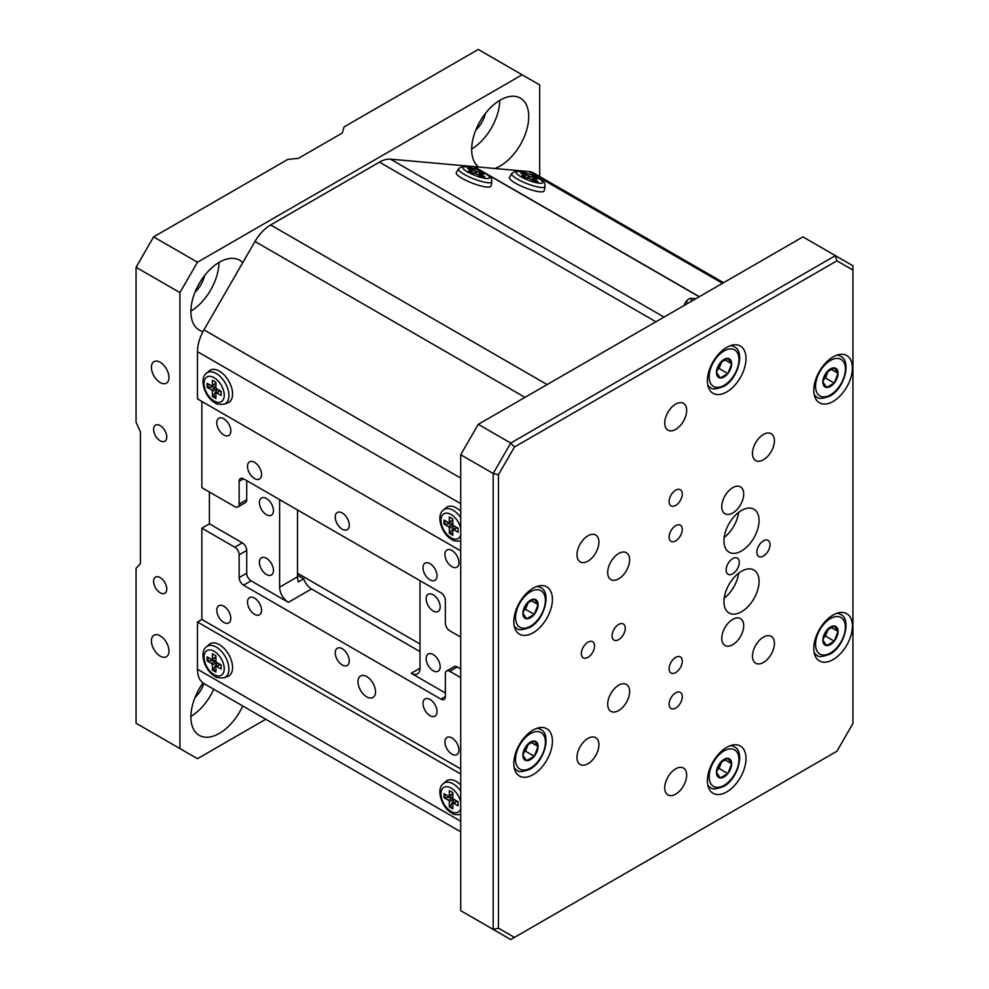 <?xml version="1.0" encoding="UTF-8"?>
<svg xmlns="http://www.w3.org/2000/svg" width="989" height="989" viewBox="0 0 989 989"><rect width="100%" height="100%" fill="white"/><g stroke="black" fill="none" stroke-linecap="round" stroke-linejoin="round"><path stroke-width="1.48" d="M160.181 425.604A9.309 5.378 -120 0 0 155.533 425.146A9.309 5.378 -120 0 0 154.111 432.601A9.309 5.378 -120 0 0 160.181 440.797A9.309 5.378 -120 0 0 164.842 441.255A9.309 5.378 -120 0 0 166.263 433.8A9.309 5.378 -120 0 0 160.181 425.604M160.181 577.588A9.309 5.378 -120 0 0 155.533 577.119A9.309 5.378 -120 0 0 154.111 584.586A9.309 5.378 -120 0 0 160.181 592.782A9.309 5.378 -120 0 0 164.842 593.239A9.309 5.378 -120 0 0 166.263 585.785A9.309 5.378 -120 0 0 160.181 577.588M160.181 362.271A12.412 7.17 -120 0 0 153.987 361.665A12.412 7.17 -120 0 0 152.083 371.604A12.412 7.17 -120 0 0 160.181 382.545A12.412 7.17 -120 0 0 166.387 383.151A12.412 7.17 -120 0 0 168.291 373.212A12.412 7.17 -120 0 0 160.181 362.271M160.181 635.84A12.412 7.17 -120 0 0 153.987 635.222A12.412 7.17 -120 0 0 152.083 645.174A12.412 7.17 -120 0 0 160.181 656.103A12.412 7.17 -120 0 0 166.387 656.721A12.412 7.17 -120 0 0 168.291 646.781A12.412 7.17 -120 0 0 160.181 635.84M203.017 682.966A40.326 23.279 120 0 0 199.246 735.359A40.326 23.279 120 0 0 219.41 733.368A40.326 23.279 120 0 0 242.725 705.961M190.902 716.382A40.326 23.279 120 0 0 213.76 689.234M195.006 697.492A21.09 12.177 120 0 0 203.87 683.523M494.821 168.489A40.326 23.279 120 0 0 500.199 165.967A40.326 23.279 120 0 0 526.556 130.424A40.326 23.279 120 0 0 520.362 98.109A40.326 23.279 120 0 0 500.199 100.112A40.326 23.279 120 0 0 474.263 134.319A40.326 23.279 120 0 0 478.639 167.042M471.691 148.993A40.326 23.279 120 0 0 499.766 100.371M475.796 130.103A21.09 12.177 120 0 0 485.451 113.376M242.725 262.715A40.326 23.279 120 0 0 239.585 260.218A40.326 23.279 120 0 0 219.41 262.221A40.326 23.279 120 0 0 193.065 297.763A40.326 23.279 120 0 0 199.246 330.079A40.326 23.279 120 0 0 203.017 331.562M190.902 311.102A40.326 23.279 120 0 0 218.977 262.481M195.006 292.212A21.09 12.177 120 0 0 204.661 275.486M539.685 176.537L539.685 84.918L478.268 49.45L344.073 126.926L342.256 133.033L298.381 158.364L287.799 159.414L153.604 236.89L197.479 262.221L179.924 292.62L179.924 748.562L197.479 758.699L265.769 719.263M179.924 292.62L136.062 267.29L136.062 422.241L140.438 431.933L140.438 563.656L136.062 568.279L136.062 723.231L179.924 748.562M136.062 267.29L153.604 236.89M522.143 74.781L197.479 262.221M366.758 676.612A12.412 7.17 -120 0 0 360.552 676.006A12.412 7.17 -120 0 0 358.661 685.946A12.412 7.17 -120 0 0 366.758 696.874A12.412 7.17 -120 0 0 372.964 697.492A12.412 7.17 -120 0 0 374.868 687.553A12.412 7.17 -120 0 0 366.758 676.612M451.948 737.918A9.927 5.736 -120 0 0 446.979 737.435A9.927 5.736 -120 0 0 445.458 745.385A9.927 5.736 -120 0 0 451.948 754.137A9.927 5.736 -120 0 0 456.906 754.619A9.927 5.736 -120 0 0 458.426 746.67A9.927 5.736 -120 0 0 451.948 737.918M223.798 418.767A9.927 5.736 -120 0 0 218.841 418.273A9.927 5.736 -120 0 0 217.32 426.222A9.927 5.736 -120 0 0 223.798 434.975A9.927 5.736 -120 0 0 228.768 435.469A9.927 5.736 -120 0 0 230.289 427.508A9.927 5.736 -120 0 0 223.798 418.767M451.948 550.477A9.927 5.736 -120 0 0 446.979 549.983A9.927 5.736 -120 0 0 445.458 557.944A9.927 5.736 -120 0 0 451.948 566.685A9.927 5.736 -120 0 0 456.906 567.179A9.927 5.736 -120 0 0 458.426 559.23A9.927 5.736 -120 0 0 451.948 550.477M223.798 606.208A9.927 5.736 -120 0 0 218.841 605.713A9.927 5.736 -120 0 0 217.32 613.674A9.927 5.736 -120 0 0 223.798 622.415A9.927 5.736 -120 0 0 228.768 622.909A9.927 5.736 -120 0 0 230.289 614.96A9.927 5.736 -120 0 0 223.798 606.208M342.256 512.994A9.927 5.736 -120 0 0 337.298 512.5A9.927 5.736 -120 0 0 335.778 520.449A9.927 5.736 -120 0 0 342.256 529.202A9.927 5.736 -120 0 0 347.226 529.696A9.927 5.736 -120 0 0 348.746 521.735A9.927 5.736 -120 0 0 342.256 512.994M342.256 648.759A9.927 5.736 -120 0 0 337.298 648.265A9.927 5.736 -120 0 0 335.778 656.226A9.927 5.736 -120 0 0 342.256 664.967A9.927 5.736 -120 0 0 347.226 665.461A9.927 5.736 -120 0 0 348.746 657.512A9.927 5.736 -120 0 0 342.256 648.759M254.519 462.333A9.927 5.736 -120 0 0 249.549 461.838A9.927 5.736 -120 0 0 248.029 469.787A9.927 5.736 -120 0 0 254.519 478.54A9.927 5.736 -120 0 0 259.477 479.035A9.927 5.736 -120 0 0 260.997 471.073A9.927 5.736 -120 0 0 254.519 462.333M254.519 598.098A9.927 5.736 -120 0 0 249.549 597.603A9.927 5.736 -120 0 0 248.029 605.565A9.927 5.736 -120 0 0 254.519 614.317A9.927 5.736 -120 0 0 259.477 614.799A9.927 5.736 -120 0 0 260.997 606.85A9.927 5.736 -120 0 0 254.519 598.098M430.005 563.643A9.927 5.736 -120 0 0 425.047 563.161A9.927 5.736 -120 0 0 423.527 571.11A9.927 5.736 -120 0 0 430.005 579.863A9.927 5.736 -120 0 0 434.975 580.358A9.927 5.736 -120 0 0 436.495 572.396A9.927 5.736 -120 0 0 430.005 563.643M430.005 699.421A9.927 5.736 -120 0 0 425.047 698.926A9.927 5.736 -120 0 0 423.527 706.888A9.927 5.736 -120 0 0 430.005 715.628A9.927 5.736 -120 0 0 434.975 716.123A9.927 5.736 -120 0 0 436.495 708.173A9.927 5.736 -120 0 0 430.005 699.421M433.17 670.752A9.927 5.736 60 0 1 426.679 662A9.927 5.736 60 0 1 428.2 654.038A9.927 5.736 60 0 1 433.17 654.533A9.927 5.736 60 0 1 439.648 663.285A9.927 5.736 60 0 1 438.127 671.234A9.927 5.736 60 0 1 433.17 670.752M266.449 514.713A9.927 5.736 60 0 1 259.959 505.96A9.927 5.736 60 0 1 261.479 498.011A9.927 5.736 60 0 1 266.449 498.505A9.927 5.736 60 0 1 272.927 507.246A9.927 5.736 60 0 1 271.406 515.207A9.927 5.736 60 0 1 266.449 514.713M433.17 610.967A9.927 5.736 60 0 1 426.679 602.214A9.927 5.736 60 0 1 428.2 594.265A9.927 5.736 60 0 1 433.17 594.76A9.927 5.736 60 0 1 439.648 603.5A9.927 5.736 60 0 1 438.127 611.462A9.927 5.736 60 0 1 433.17 610.967M266.449 574.498A9.927 5.736 60 0 1 259.959 565.745A9.927 5.736 60 0 1 261.479 557.784A9.927 5.736 60 0 1 266.449 558.278A9.927 5.736 60 0 1 272.927 567.031A9.927 5.736 60 0 1 271.406 574.98A9.927 5.736 60 0 1 266.449 574.498M246.706 480.617L246.706 499.766A6.206 3.585 60 0 1 245.42 502.61L237.879 506.961A6.206 3.585 -120 0 1 234.776 506.652L201.867 487.664L201.867 401.435M237.879 506.961A6.206 3.585 -120 0 0 239.153 504.13L246.706 499.766M239.153 481.322A6.206 3.585 60 0 1 240.438 478.491A6.206 3.585 60 0 1 243.541 478.8L239.153 481.322L239.153 504.13M460.713 637.101L449.748 630.772A6.206 3.585 -120 0 1 445.359 623.181L445.359 600.372A6.206 3.585 60 0 0 440.97 592.782L243.541 478.8M246.706 550.428L239.153 554.78A6.206 3.585 -120 0 0 234.776 547.189L242.317 542.825A6.206 3.585 60 0 1 246.706 550.428L246.706 573.224A6.206 3.585 -120 0 0 251.095 580.827L288.38 602.35A12.412 7.17 60 0 1 279.615 587.157L279.615 501.04A12.412 7.17 60 0 1 279.702 499.668M419.917 580.617A12.412 7.17 60 0 1 420.004 582.088L420.004 668.218A12.412 7.17 60 0 1 417.432 673.892A12.412 7.17 60 0 1 411.226 673.274L445.359 692.98M242.317 542.825L209.408 523.836L209.408 492.015M209.408 523.836L201.867 528.188L201.867 619.485L197.479 622.007L460.713 773.991M420.004 651.603L311.547 588.987A12.412 7.17 -120 0 1 303.71 578.886L298.443 581.928A12.412 7.17 60 0 1 297.516 576.822L297.516 509.953M239.153 554.78L239.153 577.588L246.706 573.224M201.867 528.188L234.776 547.189M449.748 671.308A6.206 3.585 -120 0 0 446.645 670.999L454.198 666.635A6.206 3.585 60 0 1 457.301 666.945L449.748 671.308L460.713 677.638M446.645 670.999A6.206 3.585 -120 0 0 445.359 673.83L445.359 696.639A6.206 3.585 60 0 1 444.073 699.47A6.206 3.585 60 0 1 440.97 699.161L445.359 696.639M251.095 580.827L243.541 585.179L440.97 699.161M243.541 585.179A6.206 3.585 60 0 1 239.153 577.588M303.71 578.886L297.516 575.301M297.516 573.274L420.004 644M460.713 668.923L457.301 666.945M686.663 410.398A15.515 8.95 120 0 0 683.448 403.302A15.515 8.95 120 0 0 671.494 407.456A15.515 8.95 120 0 0 664.732 423.069A15.515 8.95 120 0 0 667.946 430.166A15.515 8.95 120 0 0 679.888 426.012A15.515 8.95 120 0 0 686.663 410.398M686.663 775.153A15.515 8.95 120 0 0 683.448 768.057A15.515 8.95 120 0 0 671.494 772.211A15.515 8.95 120 0 0 664.732 787.825A15.515 8.95 120 0 0 667.946 794.921A15.515 8.95 120 0 0 679.888 790.767A15.515 8.95 120 0 0 686.663 775.153M682.274 493.993A9.309 5.378 120 0 0 680.345 489.728A9.309 5.378 120 0 0 673.175 492.225A9.309 5.378 120 0 0 669.12 501.596A9.309 5.378 120 0 0 671.036 505.849A9.309 5.378 120 0 0 678.219 503.364A9.309 5.378 120 0 0 682.274 493.993M682.274 529.449A9.309 5.378 120 0 0 680.345 525.196A9.309 5.378 120 0 0 673.175 527.693A9.309 5.378 120 0 0 669.12 537.052A9.309 5.378 120 0 0 671.036 541.317A9.309 5.378 120 0 0 678.219 538.82A9.309 5.378 120 0 0 682.274 529.449M739.315 562.382A9.309 5.378 120 0 0 737.386 558.117A9.309 5.378 120 0 0 730.216 560.615A9.309 5.378 120 0 0 726.149 569.985A9.309 5.378 120 0 0 728.077 574.238A9.309 5.378 120 0 0 735.247 571.753A9.309 5.378 120 0 0 739.315 562.382M770.023 544.655A9.309 5.378 120 0 0 768.094 540.39A9.309 5.378 120 0 0 760.924 542.887A9.309 5.378 120 0 0 756.857 552.258A9.309 5.378 120 0 0 758.786 556.51A9.309 5.378 120 0 0 765.956 554.025A9.309 5.378 120 0 0 770.023 544.655M682.274 696.639A9.309 5.378 120 0 0 680.345 692.374A9.309 5.378 120 0 0 673.175 694.871A9.309 5.378 120 0 0 669.12 704.23A9.309 5.378 120 0 0 671.036 708.495A9.309 5.378 120 0 0 678.219 705.998A9.309 5.378 120 0 0 682.274 696.639M682.274 661.171A9.309 5.378 120 0 0 680.345 656.906A9.309 5.378 120 0 0 673.175 659.403A9.309 5.378 120 0 0 669.12 668.774A9.309 5.378 120 0 0 671.036 673.027A9.309 5.378 120 0 0 678.219 670.542A9.309 5.378 120 0 0 682.274 661.171M625.246 628.238A9.309 5.378 120 0 0 623.317 623.985A9.309 5.378 120 0 0 616.147 626.47A9.309 5.378 120 0 0 612.08 635.84A9.309 5.378 120 0 0 614.008 640.106A9.309 5.378 120 0 0 621.179 637.608A9.309 5.378 120 0 0 625.246 628.238M594.525 645.978A9.309 5.378 120 0 0 592.609 641.713A9.309 5.378 120 0 0 585.426 644.21A9.309 5.378 120 0 0 581.371 653.568A9.309 5.378 120 0 0 583.3 657.833A9.309 5.378 120 0 0 590.47 655.336A9.309 5.378 120 0 0 594.525 645.978M759.058 520.585A24.824 14.328 120 0 0 753.915 509.224A24.824 14.328 120 0 0 734.79 515.875A24.824 14.328 120 0 0 723.96 540.859A24.824 14.328 120 0 0 729.091 552.221A24.824 14.328 120 0 0 748.216 545.569A24.824 14.328 120 0 0 759.058 520.585M759.058 581.384A24.824 14.328 120 0 0 753.915 570.023A24.824 14.328 120 0 0 734.79 576.674A24.824 14.328 120 0 0 723.96 601.646A24.824 14.328 120 0 0 729.091 613.007A24.824 14.328 120 0 0 748.216 606.356A24.824 14.328 120 0 0 759.058 581.384M774.412 440.797A15.515 8.95 120 0 0 771.197 433.701A15.515 8.95 120 0 0 759.243 437.855A15.515 8.95 120 0 0 752.468 453.469A15.515 8.95 120 0 0 755.683 460.565A15.515 8.95 120 0 0 767.637 456.411A15.515 8.95 120 0 0 774.412 440.797M774.412 643.443A15.515 8.95 120 0 0 771.197 636.335A15.515 8.95 120 0 0 759.243 640.501A15.515 8.95 120 0 0 752.468 656.103A15.515 8.95 120 0 0 755.683 663.211A15.515 8.95 120 0 0 767.637 659.057A15.515 8.95 120 0 0 774.412 643.443M598.914 744.766A15.515 8.95 120 0 0 595.699 737.658A15.515 8.95 120 0 0 583.757 741.812A15.515 8.95 120 0 0 576.983 757.426A15.515 8.95 120 0 0 580.197 764.522A15.515 8.95 120 0 0 592.151 760.368A15.515 8.95 120 0 0 598.914 744.766M598.914 542.12A15.515 8.95 120 0 0 595.699 535.012A15.515 8.95 120 0 0 583.757 539.178A15.515 8.95 120 0 0 576.983 554.78A15.515 8.95 120 0 0 580.197 561.888A15.515 8.95 120 0 0 592.151 557.734A15.515 8.95 120 0 0 598.914 542.12M743.703 493.993A15.515 8.95 120 0 0 740.489 486.897A15.515 8.95 120 0 0 728.534 491.051A15.515 8.95 120 0 0 721.76 506.652A15.515 8.95 120 0 0 724.974 513.761A15.515 8.95 120 0 0 736.929 509.607A15.515 8.95 120 0 0 743.703 493.993M743.703 625.716A15.515 8.95 120 0 0 740.489 618.607A15.515 8.95 120 0 0 728.534 622.761A15.515 8.95 120 0 0 721.76 638.375A15.515 8.95 120 0 0 724.974 645.471A15.515 8.95 120 0 0 736.929 641.317A15.515 8.95 120 0 0 743.703 625.716M629.634 691.571A15.515 8.95 120 0 0 626.42 684.462A15.515 8.95 120 0 0 614.466 688.628A15.515 8.95 120 0 0 607.691 704.23A15.515 8.95 120 0 0 610.905 711.338A15.515 8.95 120 0 0 622.86 707.172A15.515 8.95 120 0 0 629.634 691.571M629.634 559.848A15.515 8.95 120 0 0 626.42 552.752A15.515 8.95 120 0 0 614.466 556.906A15.515 8.95 120 0 0 607.691 572.52A15.515 8.95 120 0 0 610.905 579.616A15.515 8.95 120 0 0 622.86 575.462A15.515 8.95 120 0 0 629.634 559.848M852.394 368.032A27.296 15.762 120 0 0 846.732 355.533A27.296 15.762 120 0 0 825.704 362.852A27.296 15.762 120 0 0 813.786 390.321A27.296 15.762 120 0 0 819.436 402.82A27.296 15.762 120 0 0 840.477 395.513A27.296 15.762 120 0 0 852.394 368.032M746.003 358.537A27.296 15.762 120 0 0 740.353 346.039A27.296 15.762 120 0 0 719.312 353.345A27.296 15.762 120 0 0 707.395 380.827A27.296 15.762 120 0 0 713.057 393.325A27.296 15.762 120 0 0 734.085 386.007A27.296 15.762 120 0 0 746.003 358.537M852.394 626.161A27.296 15.762 120 0 0 846.732 613.662A27.296 15.762 120 0 0 825.704 620.981A27.296 15.762 120 0 0 813.786 648.45A27.296 15.762 120 0 0 819.436 660.949A27.296 15.762 120 0 0 840.477 653.63A27.296 15.762 120 0 0 852.394 626.161M746.003 758.501A27.296 15.762 120 0 0 740.353 746.015A27.296 15.762 120 0 0 719.312 753.321A27.296 15.762 120 0 0 707.395 780.803A27.296 15.762 120 0 0 713.057 793.289A27.296 15.762 120 0 0 734.085 785.983A27.296 15.762 120 0 0 746.003 758.501M552.418 599.359A27.296 15.762 120 0 0 546.756 586.873A27.296 15.762 120 0 0 525.715 594.179A27.296 15.762 120 0 0 513.81 621.661A27.296 15.762 120 0 0 519.46 634.147A27.296 15.762 120 0 0 540.501 626.841A27.296 15.762 120 0 0 552.418 599.359M552.418 741.218A27.296 15.762 120 0 0 546.756 728.72A27.296 15.762 120 0 0 525.715 736.026A27.296 15.762 120 0 0 513.81 763.508A27.296 15.762 120 0 0 519.46 776.006A27.296 15.762 120 0 0 540.501 768.688A27.296 15.762 120 0 0 552.418 741.218M478.268 424.33L510.732 443.072L835.396 255.632L802.932 236.89L478.268 424.33L460.713 454.73L460.713 910.671L493.19 929.413L493.19 473.471L460.713 454.73M836.941 260.824L514.453 447.003L498.444 474.732L498.444 928.164L514.453 937.399L836.941 751.22L852.938 723.491L852.938 270.071L836.941 260.824L835.396 255.632L852.938 265.769L852.938 270.071M498.444 474.732L493.19 473.471L510.732 443.072L514.453 447.003M514.453 937.399L510.732 939.55L493.19 929.413L498.444 928.164M724.195 598.197A24.824 14.328 120 0 0 738.635 573.175M724.195 537.41A24.824 14.328 120 0 0 738.635 512.389M460.713 503.648L197.479 351.676L197.479 398.901L460.713 550.885M655.93 321.759L379.442 162.134A31.327 18.086 -60 0 1 390.519 159.167L474.102 166.634L699.359 296.688M379.442 162.134L270.64 224.948L547.127 384.573M524.986 397.355L254.989 241.477L203.969 329.844L460.713 478.083M197.479 351.676A31.327 18.086 -60 0 1 203.969 329.844M254.989 241.477A31.327 18.086 -60 0 1 270.64 224.948M255.088 713.106A31.327 18.086 -60 0 1 254.989 713.044L203.969 683.584A31.327 18.086 -60 0 1 197.479 669.244L197.479 622.007M460.713 768.923L201.867 619.485M460.713 831.823L203.969 683.584M722.514 283.311L528.88 171.53L473.706 166.597L699.198 296.774M528.88 171.53A31.327 18.086 -60 0 1 533.467 172.939L723.577 282.706M526.68 603.587A10.743 6.206 120 0 0 522.872 613.378A10.743 6.206 120 0 0 526.68 618.78A10.743 6.206 120 0 0 534.27 614.392A10.743 6.206 120 0 0 538.078 604.6A10.743 6.206 120 0 0 534.27 599.198A10.743 6.206 120 0 0 526.68 603.587L522.872 613.378L526.68 618.78L534.27 614.392L538.078 604.6L534.27 599.198L526.68 603.587M523.811 610.312L525.505 609.335L528.126 602.548M531.266 600.669L538.078 604.6M525.505 609.335L534.27 614.392M460.713 517.544A17.913 10.347 60 0 0 453.172 510.312A17.913 10.347 60 0 0 443.023 510.324L446.336 507.468A18.618 10.743 60 0 1 456.325 507.926A18.618 10.743 60 0 1 460.713 511.325M449.315 528.188L449.315 533.256L452.826 535.284L452.826 530.215A1.236 0.717 -120 0 1 453.704 529.708L458.08 532.243L458.08 528.188L453.704 525.654L449.315 528.188A1.236 0.717 -120 0 0 448.437 526.667L452.826 524.133L452.826 519.064L449.315 517.037L449.315 522.105L452.826 520.078M452.826 520.498L449.055 522.674A1.236 0.717 -120 0 1 448.437 522.612L444.049 520.078L444.049 524.133L448.437 526.667M452.826 524.133A1.236 0.717 -120 0 0 453.704 525.654M452.826 534.27L450.193 532.75L449.315 533.256M450.193 532.75L454.136 525.913M452.826 523.626L444.049 524.133M444.926 523.626L444.926 520.585M526.68 745.434A10.743 6.206 120 0 0 522.872 755.225A10.743 6.206 120 0 0 526.68 760.628A10.743 6.206 120 0 0 534.27 756.251A10.743 6.206 120 0 0 538.078 746.448A10.743 6.206 120 0 0 534.27 741.045A10.743 6.206 120 0 0 526.68 745.434L522.872 755.225L526.68 760.628L534.27 756.251L538.078 746.448L534.27 741.045L526.68 745.434M523.811 752.159L525.505 751.183L528.126 744.396M531.266 742.516L538.078 746.448M525.505 751.183L534.27 756.251M720.264 362.753A10.743 6.206 120 0 0 716.469 372.544A10.743 6.206 120 0 0 720.264 377.946A10.743 6.206 120 0 0 727.867 373.558A10.743 6.206 120 0 0 731.662 363.767A10.743 6.206 120 0 0 727.867 358.364A10.743 6.206 120 0 0 720.264 362.753L716.469 372.544L720.264 377.946L727.867 373.558L731.662 363.767L727.867 358.364L720.264 362.753M717.396 369.478L719.09 368.501L721.723 361.714M724.85 359.835L731.662 363.767M719.09 368.501L727.867 373.558M826.656 372.26A10.743 6.206 120 0 0 822.86 382.051A10.743 6.206 120 0 0 826.656 387.453A10.743 6.206 120 0 0 834.259 383.064A10.743 6.206 120 0 0 838.054 373.273A10.743 6.206 120 0 0 834.259 367.871A10.743 6.206 120 0 0 826.656 372.26L822.86 382.051L826.656 387.453L834.259 383.064L838.054 373.273L834.259 367.871L826.656 372.26M823.788 378.972L825.481 377.996L828.114 371.221M831.242 369.342L838.054 373.273M825.481 377.996L834.259 383.064M826.656 630.376A10.743 6.206 120 0 0 822.86 640.167A10.743 6.206 120 0 0 826.656 645.582A10.743 6.206 120 0 0 834.259 641.193A10.743 6.206 120 0 0 838.054 631.402A10.743 6.206 120 0 0 834.259 625.988A10.743 6.206 120 0 0 826.656 630.376L822.86 640.167L826.656 645.582L834.259 641.193L838.054 631.402L834.259 625.988L826.656 630.376M823.788 637.101L825.481 636.125L828.114 629.35M831.242 627.459L838.054 631.402M825.481 636.125L834.259 641.193M720.264 762.729A10.743 6.206 120 0 0 716.469 772.52A10.743 6.206 120 0 0 720.264 777.923A10.743 6.206 120 0 0 727.867 773.534A10.743 6.206 120 0 0 731.662 763.743A10.743 6.206 120 0 0 727.867 758.34A10.743 6.206 120 0 0 720.264 762.729L716.469 772.52L720.264 777.923L727.867 773.534L731.662 763.743L727.867 758.34L720.264 762.729M717.396 769.454L719.09 768.478L721.723 761.691M724.85 759.812L731.662 763.743M719.09 768.478L727.867 773.534M460.713 791.113A17.913 10.347 60 0 0 453.172 783.881A17.913 10.347 60 0 0 443.023 783.894L446.336 781.026A18.618 10.743 60 0 1 456.325 781.495A18.618 10.743 60 0 1 460.713 784.895M449.315 801.758L449.315 806.814L452.826 808.841L452.826 803.785A1.236 0.717 -120 0 1 453.704 803.278L458.08 805.812L458.08 801.758L453.704 799.223L449.315 801.758A1.236 0.717 -120 0 0 448.437 800.237L452.826 797.703L452.826 792.634L449.315 790.607L449.315 795.675L452.826 793.648M452.826 794.068L449.055 796.244A1.236 0.717 -120 0 1 448.437 796.182L444.049 793.648L444.049 797.703L448.437 800.237M452.826 797.703A1.236 0.717 -120 0 0 453.704 799.223M452.826 807.828L450.193 806.319L449.315 806.814M450.193 806.319L454.136 799.471M452.826 797.196L444.049 797.703M444.926 797.196L444.926 794.155M206.108 647.115L209.421 644.247A18.618 10.743 60 0 1 219.41 644.704A18.618 10.743 60 0 1 231.76 661.765A18.618 10.743 60 0 1 227.977 676.389L223.848 677.824A17.913 10.347 60 0 0 228.286 664.052A17.913 10.347 60 0 0 216.257 647.103A17.913 10.347 60 0 0 206.108 647.115C199.098 652.653 204.686 670.876 214.922 676.303C215.998 677.589 218.977 678.108 223.848 677.824M212.4 664.967L212.4 670.035L215.911 672.063L215.911 666.994A1.236 0.717 -120 0 1 216.789 666.487L221.165 669.021L221.165 664.967L216.789 662.445L212.4 664.967A1.236 0.717 -120 0 0 211.522 663.458L215.911 660.924L215.911 655.855L212.4 653.828L212.4 658.897L215.911 656.869M215.911 657.289L212.141 659.465A1.236 0.717 -120 0 1 211.522 659.403L207.134 656.869L207.134 660.924L211.522 663.458M215.911 660.924A1.236 0.717 -120 0 0 216.789 662.445M215.911 671.049L213.278 669.528L212.4 670.035M213.278 669.528L217.221 662.692M215.911 660.417L207.134 660.924M208.011 660.417L208.011 657.376M206.108 373.545L209.421 370.677A18.618 10.743 60 0 1 219.41 371.147A18.618 10.743 60 0 1 231.76 388.195A18.618 10.743 60 0 1 227.977 402.832L223.848 404.266A17.913 10.347 60 0 0 228.286 390.494A17.913 10.347 60 0 0 216.257 373.533A17.913 10.347 60 0 0 206.108 373.545C199.098 379.084 204.686 397.306 214.922 402.733C215.998 404.031 218.977 404.538 223.848 404.266M212.4 391.409L212.4 396.465L215.911 398.493L215.911 393.437A1.236 0.717 -120 0 1 216.789 392.93L221.165 395.464L221.165 391.409L216.789 388.875L212.4 391.409A1.236 0.717 -120 0 0 211.522 389.889L215.911 387.354L215.911 382.286L212.4 380.258L212.4 385.327L215.911 383.299M215.911 383.72L212.141 385.895A1.236 0.717 -120 0 1 211.522 385.834L207.134 383.299L207.134 387.354L211.522 389.889M215.911 387.354A1.236 0.717 -120 0 0 216.789 388.875M215.911 397.479L213.278 395.971L212.4 396.465M213.278 395.971L217.221 389.122M215.911 386.847L207.134 387.354M208.011 386.847L208.011 383.806M684.462 305.292A18.618 3.931 -158.8 0 1 684.437 304.328L686.7 300.458A17.913 3.783 -158.8 0 0 688.109 303.178M491.929 181.692L490.989 186.08A18.618 3.931 -158.8 0 1 480.382 185.796A18.618 3.931 -158.8 0 1 462.209 178.416A18.618 3.931 -158.8 0 1 456.288 172.618L458.55 168.736A17.913 3.783 -158.8 0 0 464.212 174.385A17.913 3.783 -158.8 0 0 481.853 181.543A17.913 3.783 -158.8 0 0 491.929 181.692C491.063 177.315 492.905 178.873 485.525 173.594C478.132 168.476 460.38 165.151 462.086 166.572L458.55 168.736M471.617 172.951L472.21 171.431L468.403 171.097L471.914 173.124L475.709 173.458L481.742 176.561L484.783 176.833L480.394 174.299L479.925 175.51M472.21 171.431L467.698 168.464L470.739 168.736L476.76 171.839L476.105 173.532M479.48 175.263L479.999 173.928L484.078 174.2L480.567 172.185L476.76 171.839M470.096 169.848L470.739 168.736M478.54 174.719L480.567 172.185M480.122 173.31L481.235 173.953M545.124 186.439L544.185 190.828A18.618 3.931 -158.8 0 1 533.578 190.556A18.618 3.931 -158.8 0 1 515.405 183.163A18.618 3.931 -158.8 0 1 509.483 177.365L511.746 173.483A17.913 3.783 -158.8 0 0 517.408 179.145A17.913 3.783 -158.8 0 0 535.049 186.291A17.913 3.783 -158.8 0 0 545.124 186.439C544.259 182.063 546.101 183.62 538.721 178.354C531.328 173.236 513.575 169.898 515.281 171.32L511.746 173.483M524.813 177.699L525.394 176.178L521.599 175.844L525.11 177.872L528.905 178.205L534.938 181.321L537.967 181.593L533.59 179.058L533.12 180.27M525.394 176.178L520.894 173.211L523.935 173.483L529.956 176.586L529.3 178.28M532.675 180.01L533.182 178.675L537.262 178.96L533.751 176.932L529.956 176.586M523.292 174.596L523.935 173.483M531.736 179.466L533.751 176.932M533.318 178.057L534.431 178.7M280.839 500.323L279.615 501.04M279.615 587.157L297.516 576.822M311.547 588.987L288.38 602.35M411.226 673.274L420.004 668.218M390.519 159.167L664.039 317.086M197.479 669.244L460.713 821.229M536.866 586.477A23.575 13.611 -60 0 1 540.513 587.553C551.664 592.015 544.815 619.633 529.968 627.347C522.649 630.129 518.31 630.475 516.938 628.398A23.575 13.611 -60 0 1 514.169 625.777M530.475 591.768A21.09 12.177 120 0 0 515.553 617.606A21.09 12.177 120 0 0 530.475 626.21A21.09 12.177 120 0 0 545.396 600.372A21.09 12.177 120 0 0 530.475 591.768M460.713 535.136A14.266 8.233 60 0 1 451.071 537.818A14.266 8.233 60 0 1 440.97 520.338A14.266 8.233 60 0 1 451.071 514.503A14.266 8.233 60 0 1 460.713 528.336M457.202 527.681L453.704 529.708M536.866 728.324A23.575 13.611 -60 0 1 540.513 729.412C551.664 733.875 544.815 761.493 529.968 769.195C522.649 771.976 518.31 772.335 516.938 770.246A23.575 13.611 -60 0 1 514.169 767.625M530.475 733.615A21.09 12.177 120 0 0 515.553 759.453A21.09 12.177 120 0 0 530.475 768.07A21.09 12.177 120 0 0 545.396 742.232A21.09 12.177 120 0 0 530.475 733.615M730.451 345.643A23.575 13.611 -60 0 1 734.098 346.731C745.249 351.194 738.412 378.812 723.552 386.514C716.246 389.295 711.907 389.654 710.522 387.564A23.575 13.611 -60 0 1 707.765 384.944M724.072 350.934A21.09 12.177 120 0 0 709.15 376.772A21.09 12.177 120 0 0 724.072 385.376A21.09 12.177 120 0 0 738.981 359.551A21.09 12.177 120 0 0 724.072 350.934M836.842 355.15A23.575 13.611 -60 0 1 840.489 356.225C851.64 360.688 844.791 388.306 829.944 396.02C822.638 398.802 818.286 399.148 816.914 397.071A23.575 13.611 -60 0 1 814.157 394.45M830.451 360.441A21.09 12.177 120 0 0 815.542 386.279A21.09 12.177 120 0 0 830.451 394.883A21.09 12.177 120 0 0 845.372 369.045A21.09 12.177 120 0 0 830.451 360.441M836.842 613.279A23.575 13.611 -60 0 1 840.489 614.354C851.64 618.817 844.791 646.435 829.944 654.149C822.638 656.931 818.286 657.277 816.914 655.188A23.575 13.611 -60 0 1 814.157 652.579M830.451 618.558A21.09 12.177 120 0 0 815.542 644.395A21.09 12.177 120 0 0 830.451 653.012A21.09 12.177 120 0 0 845.372 627.174A21.09 12.177 120 0 0 830.451 618.558M730.451 745.619A23.575 13.611 -60 0 1 734.098 746.695C745.249 751.158 738.412 778.776 723.552 786.49C716.246 789.271 711.907 789.618 710.522 787.541A23.575 13.611 -60 0 1 707.765 784.92M724.072 750.911A21.09 12.177 120 0 0 709.15 776.748A21.09 12.177 120 0 0 724.072 785.353A21.09 12.177 120 0 0 738.981 759.515A21.09 12.177 120 0 0 724.072 750.911M460.713 808.693A14.266 8.233 60 0 1 451.071 811.376A14.266 8.233 60 0 1 440.97 793.907A14.266 8.233 60 0 1 451.071 788.072A14.266 8.233 60 0 1 460.713 801.906M457.202 801.251L453.704 803.278M214.156 674.597A14.266 8.233 60 0 1 204.055 657.116A14.266 8.233 60 0 1 214.156 651.294A14.266 8.233 60 0 1 224.243 668.774A14.266 8.233 60 0 1 214.156 674.597M220.287 664.46L216.789 666.487M214.156 401.027A14.266 8.233 60 0 1 204.055 383.559A14.266 8.233 60 0 1 214.156 377.724A14.266 8.233 60 0 1 224.243 395.204A14.266 8.233 60 0 1 214.156 401.027M220.287 390.902L216.789 392.93M691.954 300.965A14.266 3.016 -158.8 0 1 695.811 298.74M467.5 171.863A14.266 3.016 -158.8 0 1 466.153 166.82A14.266 3.016 -158.8 0 1 484.981 173.434A14.266 3.016 -158.8 0 1 486.328 178.477A14.266 3.016 -158.8 0 1 467.5 171.863M474.324 173.335L475.128 171.27M520.696 176.623A14.266 3.016 -158.8 0 1 519.336 171.579A14.266 3.016 -158.8 0 1 538.177 178.181A14.266 3.016 -158.8 0 1 539.524 183.225A14.266 3.016 -158.8 0 1 520.696 176.623M527.52 178.082L528.324 176.017M516.938 628.398L514.441 626.952M540.513 587.553L538.016 586.118M443.023 510.324C436.013 515.862 441.601 534.085 451.837 539.512C452.913 540.81 455.892 541.317 460.763 541.045M456.844 527.471L453.073 529.647M516.938 770.246L514.441 768.799M540.513 729.412L538.016 727.966M710.522 387.564L708.037 386.118M734.098 346.731L731.613 345.285M816.914 397.071L814.417 395.625M840.489 356.225L837.992 354.791M816.914 655.188L814.417 653.754M840.489 614.354L837.992 612.908M710.522 787.541L708.037 786.094M734.098 746.695L731.613 745.261M443.023 783.894C436.013 789.432 441.601 807.654 451.837 813.082C452.913 814.38 455.892 814.887 460.763 814.615M456.844 801.041L453.073 803.216M219.929 664.262L216.158 666.425M219.929 390.692L216.158 392.868M696.009 298.616L690.223 298.282L686.7 300.458M471.827 173.063L472.482 171.369M525.023 177.822L525.678 176.129"/></g></svg>
